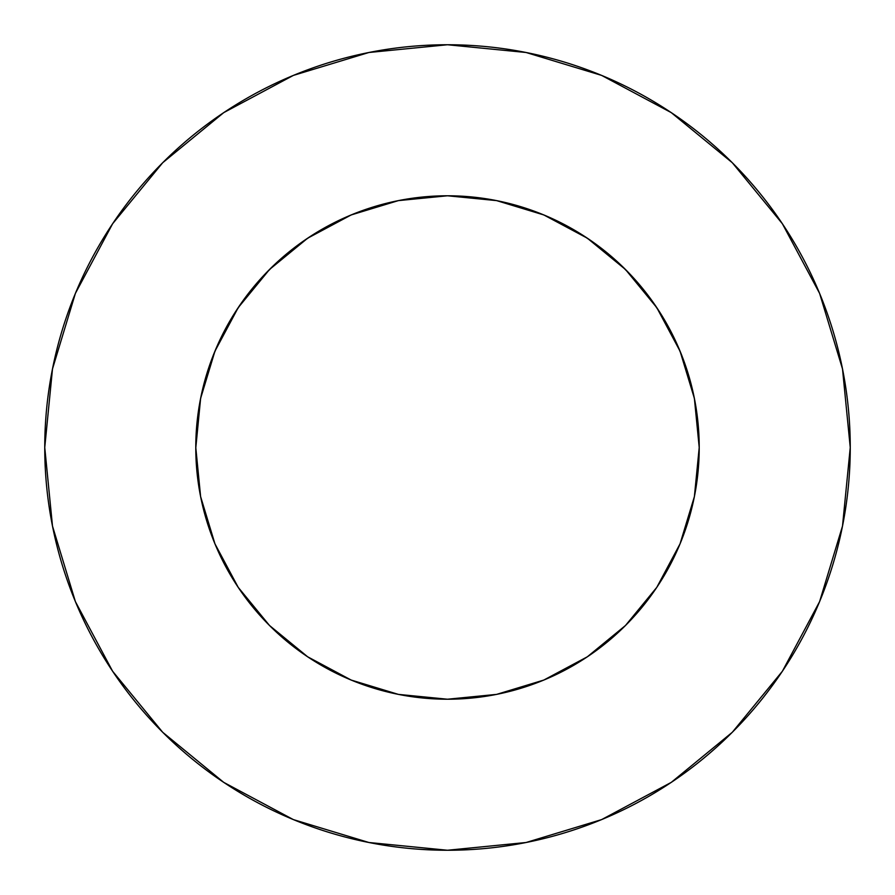 <?xml version="1.0" encoding="UTF-8"?>
<svg xmlns="http://www.w3.org/2000/svg" width="895" height="895" viewBox="0 0 895 895"><rect width="100%" height="100%" fill="white"/><g stroke="black" fill="none" stroke-linecap="round" stroke-linejoin="round"><path stroke-width="1.34" d="M694.386 496.613L680.055 543.824L694.386 496.613L699.219 447.5A251.719 251.719 0 0 0 447.5 195.781A251.719 251.719 0 0 0 195.781 447.5A251.719 251.719 0 0 1 447.5 195.781A251.719 251.719 0 0 1 699.219 447.5L694.386 398.387L680.055 351.176L656.796 307.656L625.493 269.507L587.422 238.249M44.75 447.5A402.75 402.75 0 0 1 447.5 44.75A402.75 402.75 0 0 1 850.25 447.5A402.75 402.75 0 0 1 447.5 850.25A402.75 402.75 0 0 1 44.75 447.5L52.492 526.07L75.404 601.63L112.625 671.261L162.711 732.289L223.739 782.375L293.37 819.596L368.93 842.508L447.5 850.25L526.07 842.508L601.63 819.596L671.261 782.375L732.289 732.289L782.375 671.261L819.596 601.63L842.508 526.07L850.25 447.5L842.508 368.93L819.596 293.37L782.375 223.739L732.289 162.711L671.261 112.625L601.63 75.404L526.07 52.492L447.5 44.75L368.93 52.492L293.37 75.404L223.739 112.625L162.711 162.711L112.625 223.739L75.404 293.37L52.492 368.93L44.75 447.5M656.796 307.656L625.493 269.507L587.344 238.204L543.824 214.945L496.613 200.614L447.5 195.781L398.331 200.625M448.731 195.781L442.443 195.837M399.17 200.469L447.5 195.781L495.83 200.469M446.269 195.781L452.814 195.837M214.945 543.824L200.614 496.613L214.945 543.824L238.204 587.344L269.507 625.493L307.656 656.796L351.176 680.055L398.387 694.386L447.5 699.219L496.613 694.386L543.824 680.055L587.344 656.796L625.493 625.493L656.751 587.422M307.578 656.751L269.507 625.493L238.215 587.366M398.387 200.614L351.176 214.945L307.656 238.204L269.507 269.507L238.204 307.656L214.945 351.176L200.614 398.387L195.781 447.992M541.564 214.017L554.687 219.734M582.925 235.318L597.48 245.342M619.787 263.98L632.91 277.249M650.878 299.176L661.327 314.682M675.11 340.01L682.18 356.478M691.69 386.405L694.934 401.24M200.066 401.24L203.31 386.405M212.82 356.478L219.89 340.01M233.673 314.682L244.145 299.154M262.09 277.249L275.201 263.991M297.52 245.342L312.075 235.318M340.313 219.734L353.435 214.017M782.375 223.739L732.289 162.711L671.362 112.703M223.739 112.625L162.711 162.711L112.703 223.638M112.625 671.261L162.711 732.289L223.638 782.297M671.261 782.375L732.289 732.289L782.297 671.362M307.656 238.204L269.507 269.507L238.249 307.578M195.781 447.5A251.719 251.719 0 0 0 447.5 699.219A251.719 251.719 0 0 0 699.219 447.5A251.719 251.719 0 0 1 447.5 699.219A251.719 251.719 0 0 1 195.781 447.5L200.614 496.613M587.344 656.796L625.493 625.493L656.796 587.344L680.055 543.824"/></g></svg>
